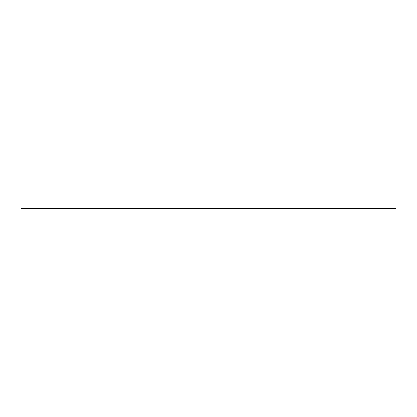 <?xml version="1.0" encoding="UTF-8"?>
<svg xmlns="http://www.w3.org/2000/svg" width="417" height="417" viewBox="0 0 417 417"><rect width="100%" height="100%" fill="white"/><g stroke="black" fill="none" stroke-linecap="round" stroke-linejoin="round"><path stroke-width="0.31" stroke-dasharray="2.08 1.56" d="M20.85 208.375L396.15 208.625L20.85 208.375"/><path stroke-width="0.63" d="M396.15 208.375L20.85 208.625L396.15 208.375"/></g></svg>
